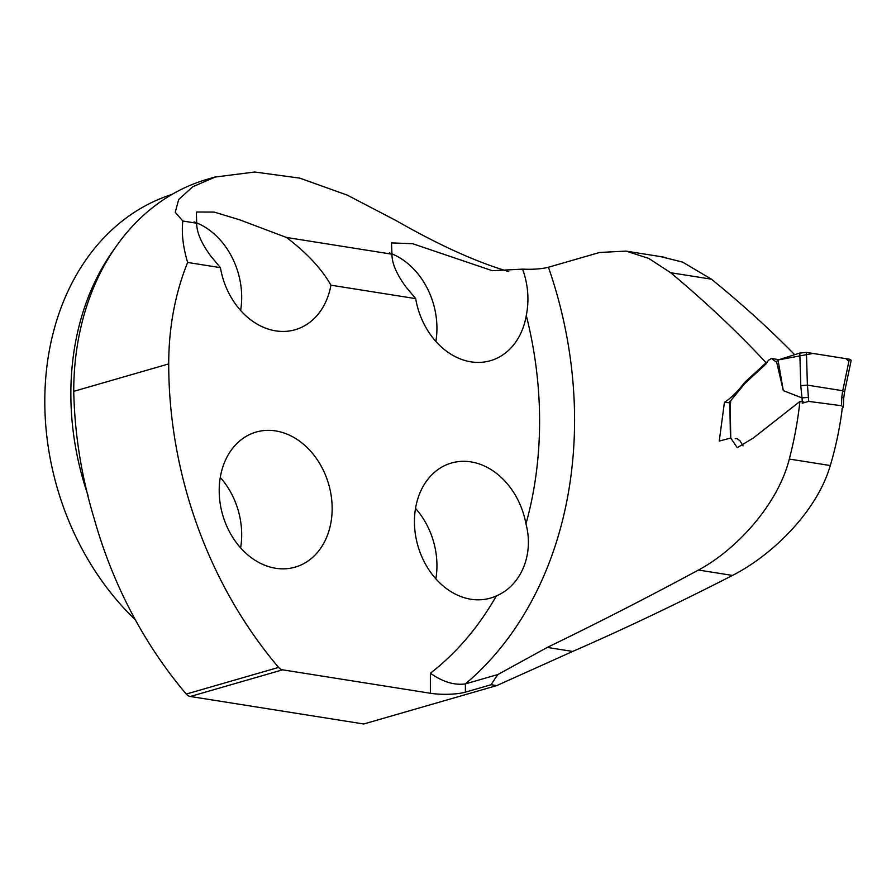 <?xml version="1.0" encoding="UTF-8"?>
<svg xmlns="http://www.w3.org/2000/svg" width="896" height="896" viewBox="0 0 896 896"><rect width="100%" height="100%" fill="white"/><g stroke="black" fill="none" stroke-linecap="round" stroke-linejoin="round"><path stroke-width="1.34" d="M842.173 409.069A331.99 260.534 73.9 0 1 830.278 465.539C816.894 511.907 771.736 555.509 732.491 575.434C676.133 604.251 622.854 629.586 572.667 651.448L496.731 685.597L363.742 723.99L190.299 696.483A7.806 6.126 -106.1 0 1 186.267 694.064A381.864 299.678 -106.1 0 1 94.349 519.21C81.536 477.042 74.67 434.426 73.73 391.35A254.654 199.842 -106.1 0 1 207.67 179.144L215.219 176.96M794.718 354.76C769.955 329.403 742.19 304.203 711.424 279.182L682.629 262.125L660.598 256.603M830.278 465.539L789.309 459.043A372.613 292.41 73.9 0 0 799.926 401.453L753.133 438.166L737.24 447.675L730.744 438.043L719.242 441.067L724.427 402.349C731.181 397.992 737.934 391.35 744.666 382.402L765.386 363.474L765.475 362.107C737.845 332.315 706.238 302.523 670.678 272.72L648.693 258.384L626.024 251.104L599.547 252.482L548.442 267.243A372.613 292.41 -106.1 0 1 465.382 683.906L465.382 692.149A24.998 5.354 180 0 1 430.416 693.269L430.416 673.232C442.646 681.878 454.306 685.44 465.382 683.906L497.941 674.498A159.354 92.691 -81 0 0 491.154 684.712L496.731 685.597M789.309 459.043C777.706 505.254 735.605 550.245 698.488 570.035C646.341 598.091 595.941 623.885 547.277 647.416L497.941 674.498M465.382 692.149L491.154 684.712M430.416 693.269L282.621 669.827A7.806 6.126 -106.1 0 1 278.6 667.408A381.864 299.678 -106.1 0 1 168.717 363.922A254.654 199.842 -106.1 0 1 187.634 262.45L220.416 267.658A70.302 55.171 73.9 0 0 295.176 329.728A70.302 55.171 73.9 0 0 330.926 285.186C321.653 268.834 306.835 252.918 286.474 237.462L239.333 219.699L214.144 212.072L196.336 212.016L196.706 223.227L182.84 221.021C181.429 233.206 183.03 247.016 187.634 262.45M804.014 402.125L799.926 401.453M548.442 267.243C541.598 268.968 532.986 269.595 522.581 269.136L492.296 270.704L412.63 243.701L391.507 242.917L391.955 254.195L286.474 237.462M508.76 271.578C476.437 262.114 438.906 245.112 396.144 220.606L347.267 195.126L299.768 178.125L254.722 172.01L215.242 177.038L192.752 186.76L178.651 199.55L175.258 212.296L182.84 221.021M522.581 269.136C528.114 284.525 529.346 299.992 526.288 315.526A70.302 55.171 -106.1 0 1 490.426 360.707A70.302 55.171 -106.1 0 1 415.677 298.626L330.926 285.186M525.963 523.88A70.302 55.171 73.9 0 0 451.427 463.019A70.302 55.171 73.9 0 0 414.445 521.606A70.302 55.171 73.9 0 0 490.426 598.114A70.302 55.171 73.9 0 0 496.328 595.93C521.248 585.424 534.083 554.266 525.963 523.88A347.614 272.798 73.9 0 0 526.288 315.526M275.677 430.92A70.302 55.171 -106.1 0 1 331.285 496.373A70.302 55.171 -106.1 0 1 295.176 567.134A70.302 55.171 -106.1 0 1 219.195 490.638A70.302 55.171 -106.1 0 1 256.178 432.051A70.302 55.171 -106.1 0 1 275.677 430.92M766.315 363.63L765.386 363.474M767.122 362.354L765.475 362.107M729.826 402.774L724.427 402.349M415.677 298.626L405.776 286.709C396.491 274.008 391.888 263.166 391.955 254.195M435.859 341.432A70.302 55.171 73.9 0 0 389.402 252.896M240.61 310.464A70.302 55.171 73.9 0 0 194.062 221.894M196.706 223.227C196.627 232.198 201.242 243.04 210.515 255.73L220.416 267.658M172.077 194.365A249.973 196.168 73.9 0 0 44.8 401.386A249.973 196.168 73.9 0 0 135.352 619.83M435.859 578.838A70.302 55.171 73.9 0 0 415.531 508.413M240.61 547.87A70.302 55.171 73.9 0 0 220.27 477.445M730.822 401.979L730.117 401.408L730.755 438.043M775.578 361.536L771.434 358.49L768.454 360.27L766.102 363.854L744.822 383.544L730.117 401.408M807.397 385.123L842.744 390.734L849.352 359.206L806.422 352.397L807.397 385.123L800.778 385.65L799.814 353.058L778.019 359.99L783.306 390.634L776.518 361.536L778.019 359.99L813.019 353.438L845.981 358.669L848.893 361.402M807.453 385.123L808.73 401.397L841.445 405.709L843.315 407.131L841.882 409.024M735.258 438.76L737.038 438.57L739.894 440.709L743.075 445.883M808.674 397.365L801.998 397.891L800.778 385.65M783.306 390.634L801.998 397.891M808.73 401.397L802.189 403.211M799.814 353.058L806.422 352.397M849.352 359.206L851.2 360.259M843.718 398.205L844.547 392.022L842.744 390.734M843.315 407.154L843.718 398.171L841.837 396.962L842.677 390.712M282.621 669.827L190.299 696.483M711.424 279.182L670.678 272.72M430.416 673.232A347.614 272.798 73.9 0 0 496.328 595.93M88.043 495.454A249.973 196.168 -106.1 0 1 70.851 393.87A249.973 196.168 -106.1 0 1 114.542 248.741M186.267 694.064L278.6 667.408M73.73 391.35L168.717 363.922M698.488 570.035L732.491 575.434M547.277 647.416L572.667 651.448M802.178 401.822L802.11 397.891M841.445 405.709L841.837 396.962M663.835 257.107L626.024 251.115M779.027 359.666L771.434 358.49M844.525 392.101L851.144 360.562M730.442 438.01L729.803 401.632"/></g></svg>
